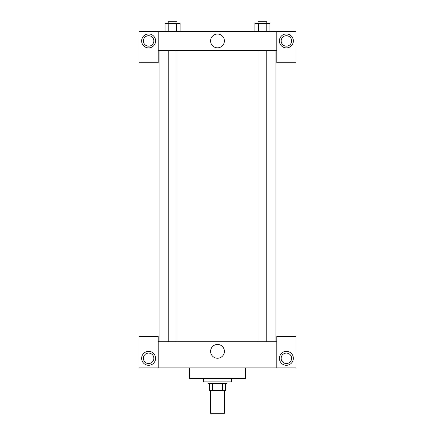 <?xml version="1.0" encoding="UTF-8"?>
<svg xmlns="http://www.w3.org/2000/svg" width="435" height="435" viewBox="0 0 435 435"><rect width="100%" height="100%" fill="white"/><g stroke="black" fill="none" stroke-linecap="round" stroke-linejoin="round"><path stroke-width="0.65" d="M210.524 390.581L210.524 413.25L224.476 413.25L224.476 390.581M222.617 383.605L222.617 390.581L209.654 390.581L209.654 383.605M222.617 390.581L225.346 390.581L225.346 383.605L225.346 390.581M227.092 381.859L227.092 383.605L207.908 383.605L207.908 381.859M212.383 383.605L212.383 390.581M203.547 378.374L203.547 381.859L231.453 381.859L231.453 378.374M189.6 367.907L189.6 378.374L245.4 378.374L245.4 367.907M276.791 367.907L276.791 336.521L295.974 336.521L295.974 367.907L139.026 367.907L139.026 336.521L158.209 336.521L158.209 367.907M148.618 365.291A6.976 6.976 0 0 1 142.577 354.829A6.976 6.976 0 0 1 154.659 354.829A6.976 6.976 0 0 1 148.618 365.291M143.387 358.32A5.231 5.231 0 0 1 151.233 353.785A5.231 5.231 0 0 1 151.233 362.85A5.231 5.231 0 0 1 143.387 358.32M286.382 365.291A6.976 6.976 0 0 1 280.341 354.829A6.976 6.976 0 0 1 292.423 354.829A6.976 6.976 0 0 1 286.382 365.291M281.151 358.32A5.231 5.231 0 0 1 286.382 353.084A5.231 5.231 0 0 1 291.613 358.32A5.231 5.231 0 0 1 286.382 363.551A5.231 5.231 0 0 1 281.151 358.32M217.5 344.444A6.9 6.9 0 0 1 223.476 354.791A6.9 6.9 0 0 1 211.524 354.791A6.9 6.9 0 0 1 217.5 344.444M276.791 341.752L158.209 341.752M276.791 50.525L276.791 62.732L295.974 62.732L295.974 31.342L276.791 31.342L276.791 50.525L158.209 50.525L158.209 62.732L139.026 62.732L139.026 31.342L158.209 31.342L158.209 50.525M153.849 40.933A5.231 5.231 0 0 1 148.618 46.164A5.231 5.231 0 0 1 143.387 40.933A5.231 5.231 0 0 1 148.618 35.703A5.231 5.231 0 0 1 153.849 40.933M148.618 47.91A6.976 6.976 0 0 1 142.577 37.443A6.976 6.976 0 0 1 154.659 37.443A6.976 6.976 0 0 1 148.618 47.91M291.613 40.933A5.231 5.231 0 0 1 283.767 45.463A5.231 5.231 0 0 1 283.767 36.404A5.231 5.231 0 0 1 291.613 40.933M286.382 47.91A6.976 6.976 0 0 1 280.341 37.443A6.976 6.976 0 0 1 292.423 37.443A6.976 6.976 0 0 1 286.382 47.91M276.791 31.342L158.209 31.342M210.6 40.933A6.9 6.9 0 0 1 220.947 34.958A6.9 6.9 0 0 1 220.947 46.904A6.9 6.9 0 0 1 210.6 40.933M269.972 31.342L269.972 23.495L254.872 23.495L254.872 31.342M266.198 23.495L266.198 31.342M258.646 23.495L258.646 31.342M258.064 23.495L258.064 21.75L266.78 21.75L266.78 23.495M180.128 31.342L180.128 23.495L165.028 23.495L165.028 31.342M176.354 23.495L176.354 31.342M168.802 23.495L168.802 31.342M168.22 23.495L168.22 21.75L176.936 21.75L176.936 23.495M159.079 50.525L159.079 341.752M275.921 50.525L275.921 341.752M266.78 341.752L266.78 50.525M258.064 341.752L258.064 50.525M168.22 50.525L168.22 341.752M176.936 50.525L176.936 341.752"/></g></svg>
